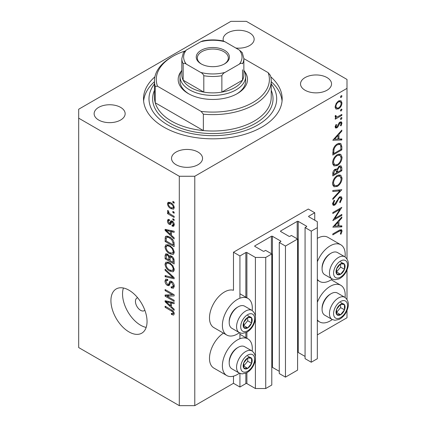 <?xml version="1.0" encoding="UTF-8"?>
<svg xmlns="http://www.w3.org/2000/svg" width="427" height="427" viewBox="0 0 427 427"><rect width="100%" height="100%" fill="white"/><g stroke="black" fill="none" stroke-linecap="round" stroke-linejoin="round"><path stroke-width="0.64" d="M314.747 212.753L308.299 209.033L233.478 252.229L239.926 255.949L245.861 252.528A0.731 0.422 0 0 1 246.891 252.528L255.41 257.438L265.727 257.438L271.791 253.942L265.599 250.366L264.18 251.183A0.731 0.422 0 0 1 263.149 251.183L254.892 246.416L254.892 245.824L271.401 236.291A0.731 0.422 0 0 1 272.437 236.291L280.694 241.058A0.731 0.422 0 0 1 280.907 241.356A0.731 0.422 0 0 1 280.694 241.65L279.274 242.472L285.466 246.048L297.592 239.045L291.401 235.469L289.981 236.291A0.731 0.422 0 0 1 288.946 236.291L280.694 231.525L280.694 230.927L297.203 221.394A0.731 0.422 0 0 1 298.233 221.394L306.49 226.161A0.731 0.422 0 0 1 306.703 226.459A0.731 0.422 0 0 1 306.49 226.758L305.07 227.575L311.262 231.151L317.325 227.65L317.325 221.693L308.812 216.777L308.812 216.179L314.747 212.753L314.747 220.204M308.812 216.179A0.731 0.422 0 0 0 308.598 216.478A0.731 0.422 0 0 0 308.812 216.777M305.07 227.575L305.07 358.653L311.262 362.229L317.325 358.728L317.325 227.65M311.262 362.229L311.262 231.151M297.592 352.355A0.731 0.422 0 0 1 298.233 352.472L305.07 356.422M280.694 230.927A0.731 0.422 0 0 0 280.48 231.226A0.731 0.422 0 0 0 280.694 231.525M279.274 242.472L279.274 373.55L285.466 377.126L297.592 370.124L297.592 239.045M285.466 377.126L285.466 246.048M271.791 367.252A0.731 0.422 0 0 1 272.437 367.369L279.274 371.314M254.892 245.824A0.731 0.422 0 0 0 254.679 246.123A0.731 0.422 0 0 0 254.892 246.416M194.781 405.65L194.781 176.26L346.996 88.378L346.996 79.443L246.379 21.35L230.9 21.35L78.68 109.232L78.68 347.557L179.297 405.65L194.781 405.65L233.478 383.307L239.926 387.033L245.861 383.606A0.731 0.422 0 0 1 246.891 383.606L255.41 388.522L265.727 388.522L271.791 385.021L271.791 253.942M265.727 388.522L265.727 257.438M255.41 388.522L255.41 359.422M255.41 356.614L255.41 318.91M255.41 316.103L255.41 257.438M239.926 387.033L239.926 373.417M239.926 338.728L239.926 332.9M239.926 298.217L239.926 255.949M233.478 383.307L233.478 376.166M239.403 332.654A21.163 12.218 -60 0 1 237.348 334.005A21.163 12.218 -60 0 1 226.769 335.051L213.868 327.605A21.163 12.218 -60 0 1 210.623 310.648A21.163 12.218 -60 0 1 224.447 291.999A21.163 12.218 -60 0 1 233.478 290.285L233.478 252.229M252.17 351.058A21.163 12.218 120 0 0 247.927 338.915A21.163 12.218 120 0 0 237.348 339.961A21.163 12.218 120 0 0 223.524 358.611A21.163 12.218 120 0 0 226.769 375.568A21.163 12.218 120 0 0 237.348 374.516A21.163 12.218 120 0 0 239.403 373.166M226.769 335.051A21.163 12.218 -60 0 1 223.524 318.094A21.163 12.218 -60 0 1 237.348 299.444A21.163 12.218 -60 0 1 247.927 298.398A21.163 12.218 -60 0 1 252.17 310.541M317.325 302.311A21.163 12.218 -60 0 1 330.226 286.341A21.163 12.218 -60 0 1 340.805 285.289A21.163 12.218 -60 0 1 345.048 297.432M332.281 319.545A21.163 12.218 -60 0 1 330.226 320.896A21.163 12.218 -60 0 1 319.647 321.942A21.163 12.218 -60 0 1 317.325 319.823M345.048 256.915A21.163 12.218 120 0 0 340.805 244.772A21.163 12.218 120 0 0 330.226 245.824A21.163 12.218 120 0 0 317.325 261.794M317.325 279.306A21.163 12.218 120 0 0 319.647 281.43A21.163 12.218 120 0 0 330.226 280.379A21.163 12.218 120 0 0 332.281 279.028M137.654 297.768A7.296 4.211 -120 0 0 136.95 298.041A7.296 4.211 -120 0 0 135.439 301.382A7.296 4.211 -120 0 0 138.626 308.726A7.296 4.211 -120 0 0 144.246 310.68A7.296 4.211 -120 0 0 144.838 310.21M110.929 300.64A25.54 14.748 -120 0 0 122.079 326.34A25.54 14.748 -120 0 0 141.759 333.183A25.54 14.748 -120 0 0 147.048 321.494A25.54 14.748 -120 0 0 135.903 295.788A25.54 14.748 -120 0 0 116.219 288.946A25.54 14.748 -120 0 0 110.929 300.64M123.419 288.011A25.54 14.748 -120 0 0 122.538 293.936A25.54 14.748 -120 0 0 146.167 327.413M154.894 76.833A69.323 40.026 0 0 0 143.515 98.808A69.323 40.026 0 0 0 163.819 127.107A69.323 40.026 0 0 0 239.366 135.781A69.323 40.026 0 0 0 282.162 98.808A69.323 40.026 0 0 0 270.782 76.833M235.832 48.027A15.505 8.951 0 0 0 254.145 39.225A15.505 8.951 0 0 0 249.603 32.895A15.505 8.951 0 0 0 232.704 30.952A15.505 8.951 0 0 0 223.134 39.225A15.505 8.951 0 0 0 223.46 41.051M120.606 107.369A15.505 8.951 0 0 0 103.708 105.432A15.505 8.951 0 0 0 94.132 113.699A15.505 8.951 0 0 0 98.674 120.03A15.505 8.951 0 0 0 115.573 121.973A15.505 8.951 0 0 0 125.148 113.699A15.505 8.951 0 0 0 120.606 107.369M198.005 152.055A15.505 8.951 0 0 0 181.107 150.117A15.505 8.951 0 0 0 171.531 158.385A15.505 8.951 0 0 0 176.073 164.715A15.505 8.951 0 0 0 192.972 166.658A15.505 8.951 0 0 0 202.547 158.385A15.505 8.951 0 0 0 198.005 152.055M327.002 77.581A15.505 8.951 0 0 0 310.103 75.638A15.505 8.951 0 0 0 300.528 83.911A15.505 8.951 0 0 0 305.07 90.241A15.505 8.951 0 0 0 321.969 92.179A15.505 8.951 0 0 0 331.544 83.911A15.505 8.951 0 0 0 327.002 77.581M334.747 218.528L341.835 214.434L341.835 215.373L332.804 220.583L339.913 209.395L332.804 213.5L332.804 212.566L341.835 207.351L334.747 218.528L334.208 218.218M339.625 196.863L341.312 196.724L342.07 198.432L340.095 202.74L339.636 202.126L341.141 198.966L340.618 197.712L339.609 197.808L338.723 198.694L336.054 203.823L334.683 205.2L333.215 205.36L332.574 203.844L334.101 200.188L334.661 200.711L333.503 203.417L333.887 204.362L334.645 204.282L339.625 196.863M341.835 189.705L332.804 199.462L332.804 198.459L339.924 190.88L332.804 191.509L332.804 190.506L341.835 189.705M342.07 178.192C341.819 181.683 340.25 184.421 337.362 186.407L333.935 186.78L332.574 183.759C332.809 180.231 334.389 177.467 337.319 175.47L340.698 175.118L342.07 178.192L341.002 177.579M342.07 157.339C341.819 160.83 340.25 163.568 337.362 165.553L333.935 165.927L332.574 162.906C332.809 159.378 334.389 156.613 337.319 154.617L340.698 154.264L342.07 157.339L341.002 156.725M341.835 139.976L332.804 140.243L341.835 130.086L341.835 131.105L338.942 134.313L338.942 139.042L341.835 138.956L341.835 139.976L340.154 139.005M341.2 95.696L341.952 96.134L341.2 97.436L340.666 97.489L340.447 96.998L341.2 95.696L341.952 96.134L341.733 95.648M317.325 334.896L346.996 317.768L346.996 310.568M346.996 299.338L346.996 270.051M346.996 258.821L346.996 88.378M340.805 244.772L327.909 237.327A21.163 12.218 120 0 0 317.325 238.373M223.444 333.135A21.163 12.218 120 0 0 210.442 351.811A21.163 12.218 120 0 0 213.868 368.117L226.769 375.568M335.958 109.013L335.12 106.889L336.209 103.366L338.558 100.969L341.013 100.74L341.952 102.944C341.781 105.453 340.65 107.423 338.558 108.853L336.065 109.077M341.2 109.2L341.952 109.632L341.2 110.935L340.447 110.502L341.2 109.2L341.952 109.632L341.733 109.147M340.666 110.988L340.447 110.502L341.2 110.935M341.835 114.447L341.835 115.381L335.238 119.192L335.238 118.258L336.209 117.692L335.643 117.51L335.12 116.464L335.35 115.52L336.049 115.626L336.305 116.859L337.351 116.865L341.835 114.447M341.2 117.622L341.952 118.055L341.2 119.357L340.447 118.925L341.2 117.622L341.952 118.055L341.733 117.569M340.666 119.411L340.447 118.925L341.2 119.357M336.855 127.881L335.579 128.031L335.12 126.958L336.06 124.465L336.625 124.769L335.932 126.488L336.177 127.016L336.823 126.968L339.027 122.976L340.047 122.031L341.403 121.887L341.952 123.163L341.061 125.858L340.447 125.586L341.141 123.675L340.794 122.885L340.079 122.944L337.869 126.947L336.855 127.881L335.126 126.883M337.437 143.856L340.762 143.403L341.835 146.637L341.835 149.872L332.804 155.081L333.129 149.482C333.957 146.893 335.392 145.015 337.437 143.856M341.835 167.902L341.835 170.725L332.804 175.935L332.804 173.901C332.702 172.022 333.45 170.49 335.046 169.3L336.967 169.396L339.273 166.055L341.045 165.879L341.835 167.902L340.65 167.219M336.636 169.092L336.225 168.969M341.835 226.87L332.804 227.137L341.835 216.975L341.835 217.994L338.942 221.207L338.942 225.931L341.835 225.846L341.835 226.87L340.154 225.894M341.141 231.519L340.794 230.761L338.814 231.418L332.804 234.887L332.804 233.953L338.905 230.431L341.504 229.651L342.07 231.039L341.024 234.151L340.33 234.001L341.141 231.519M166.952 296.151L174.141 300.298L174.141 301.382L165.11 296.167L165.11 295.014L172.305 294.774L165.11 290.616L165.11 289.533L174.141 294.747L174.141 295.906L166.952 296.151L169.151 294.881M171.627 281.382C173.33 282.557 174.205 284.158 174.259 286.181L173.453 288.214L171.206 287.91L171.088 286.757L172.599 286.944L173.202 285.482L171.654 282.482L170.72 282.354L169.103 285.674L167.464 285.476C165.879 284.403 165.052 282.92 164.993 281.025L165.74 279.125L167.688 279.375L167.806 280.528L166.503 280.358L166.05 281.596L167.485 284.409L168.403 284.596L169.983 281.153L171.627 281.382M165.11 269.181L174.141 277.678L174.141 278.794L165.11 276.701L165.11 275.586L173.084 277.683L165.11 270.307L165.11 269.181M174.259 269.56L173.341 271.62L172.839 271.818L169.743 271.086C167.058 269.661 165.473 267.366 164.993 264.206L165.948 262.109L169.631 262.76L172.876 265.695L174.259 269.56M174.259 252.229L173.341 254.289L172.839 254.481L169.743 253.75C167.058 252.325 165.473 250.035 164.993 246.87L165.948 244.772L169.631 245.429L172.876 248.365L174.259 252.229M171.44 235.362L174.141 237.828L174.141 238.955L165.11 230.415L165.11 229.358L174.141 231.237L174.141 232.363L171.44 231.717L171.44 235.362M172.85 201.379L174.141 202.126L174.141 203.209L172.85 202.462L172.85 201.379M78.68 118.167L179.297 176.26L194.781 176.26M179.297 405.65L179.297 176.26M170.789 202.761C172.743 203.748 173.901 205.387 174.259 207.677L173.581 209.171L170.853 208.622C168.932 207.629 167.795 206.006 167.453 203.748L168.131 202.259L170.789 202.761M172.85 211.402L174.141 212.144L174.141 213.228L172.85 212.486L172.85 211.402M170.736 214.375L174.141 216.345L174.141 217.428L167.571 213.633L167.571 212.55L168.622 213.158L167.453 211.205L167.806 210.383L168.745 211.333L168.628 212L169.391 213.409L170.736 214.375M172.85 218.715L174.141 219.457L174.141 220.54L172.85 219.798L172.85 218.715M172.14 221.01C173.501 221.917 174.205 223.177 174.259 224.794L173.693 226.273L172.145 226.161L172.028 225.008L172.967 225.098L173.319 224.18L172.3 222.184L171.702 222.088L170.522 224.538L169.327 224.399C168.094 223.545 167.469 222.382 167.453 220.914L168.035 219.393L169.332 219.526L169.45 220.674L168.681 220.61L168.393 221.416L169.193 223.236L169.743 223.209L170.805 220.78L172.14 221.01M169.193 223.236L172.321 221.72L172.524 221.266M169.572 237.001C172.246 238.357 173.768 240.556 174.141 243.598L174.141 246.673L165.11 241.463L165.276 236.958L165.863 236.222L169.572 237.001M171.489 256.115C173.239 257.214 174.125 258.773 174.141 260.801L174.141 264.009L165.11 258.794L165.11 255.559L165.703 253.819L167.379 254.012L169.273 256.269L169.663 255.81L171.489 256.115M171.44 306.725L174.141 309.191L174.141 310.317L165.11 301.777L165.11 300.72L174.141 302.599L174.141 303.725L171.44 303.079L171.44 306.725M174.259 313.824L173.618 315.089L171.44 314.448L171.323 313.301L172.956 313.744L173.202 313.167L172.519 311.694L165.11 307.275L165.11 306.191L171.238 309.73C172.946 310.504 173.949 311.87 174.259 313.824M173.789 201.923L172.85 202.462M174.253 207.549L173.933 207.399M171.9 208.024L170.853 208.622M170.058 202.708L170.037 202.382M169.914 202.329L167.453 203.748M168.393 204.319C168.729 205.841 169.551 206.914 170.853 207.538L172.898 207.997L173.319 207.106C172.978 205.584 172.156 204.506 170.853 203.882L168.804 203.433L168.393 204.319M171.729 203.375L170.853 203.882M174.115 206.647L173.319 207.106M173.789 211.941L172.85 212.486M168.51 213.094L167.571 213.633M168.98 212.95L168.622 213.158M168.195 210.778L167.453 211.205M173.789 219.254L172.85 219.798M174.253 224.944L172.145 226.161M174.125 223.711L173.319 224.18M173.063 221.746L172.3 222.184M172.78 221.469L171.702 222.088M171.211 223.31L169.327 224.399M169.359 219.814L167.453 220.914M171.777 221.746L172.321 221.72L171.777 221.746M166.455 229.635L165.11 230.415M172.77 230.954L171.44 231.717M167.758 231.898L170.389 234.396L170.389 231.466L166.05 230.425L167.758 231.898M171.44 233.788L170.389 234.396M167.16 229.785L166.05 230.425M171.67 230.724L170.389 231.466M166.167 240.855L165.11 241.463M167.688 236.836L167.726 236.168M166.904 236.019L165.276 236.958M166.167 240.988L173.084 244.981L173.084 243.123L171.766 239.76L169.562 238.074C168.201 237.14 167.128 237.044 166.343 237.786L166.167 240.988M174.141 244.372L173.084 244.981M168.419 236.414L166.343 237.786M170.458 237.556L169.562 238.074M172.481 239.35L171.766 239.76M174.061 242.557L173.084 243.123M173.741 253.964L172.839 254.481M174.184 253.008L173.255 252.725M170.768 253.163L169.743 253.75M167.576 245.466L164.993 246.87M167.571 245.381L167.646 244.607M166.05 247.473C166.439 249.907 167.672 251.642 169.759 252.677L172.481 253.168L173.202 251.626C172.823 249.251 171.627 247.543 169.604 246.496L167.565 245.771L166.765 245.931L166.05 247.473M168.857 245.023L167.565 245.771M170.496 245.979L169.604 246.496M174.136 251.087L173.202 251.626M166.167 258.186L165.11 258.794M170.288 255.682L169.273 256.269M171.44 256.381L171.435 256.083M166.167 258.319L168.862 259.878L168.777 256.851L167.528 255.181L166.509 255.01L166.167 258.319M169.919 259.269L168.862 259.878M168.291 254.738L167.528 255.181M170.677 255.752L168.777 256.851M169.919 260.486L173.084 262.317L172.972 259.05L171.494 257.198L170.325 257.022L169.919 260.486M174.141 261.708L173.084 262.317M172.332 256.718L171.494 257.198M173.746 258.602L172.972 259.05M174.045 259.611L173.084 260.166M173.741 271.294L172.839 271.818M174.184 270.339L173.255 270.056M170.768 270.494L169.743 271.086M167.576 262.797L164.993 264.206M167.571 262.717L167.646 261.938M166.05 264.804C166.439 267.238 167.672 268.973 169.759 270.008L172.481 270.499L173.202 268.957C172.823 266.587 171.627 264.873 169.604 263.827L167.565 263.101L166.765 263.267L166.05 264.804M168.857 262.354L167.565 263.101M170.496 263.315L169.604 263.827M174.136 268.423L173.202 268.957M166.445 275.933L165.11 276.701M173.741 277.304L173.084 277.683M165.852 269.875L165.11 270.307M174.237 286.64L173.789 286.421L171.206 287.91M174.131 284.942L173.202 285.482M172.465 282.012L171.654 282.482M169.962 284.035L167.464 285.476M167.576 279.738L164.993 281.025M170.079 283.629L168.403 284.596M171.569 281.863L171.681 281.414M170.704 281.03L169.471 281.745M168.59 295.201L168.099 294.913M167.229 294.945L165.11 296.167M173.245 294.23L172.305 294.774M166.05 290.077L165.11 290.616M173.741 294.518L172.689 294.555M166.455 300.998L165.11 301.777M172.77 302.316L171.44 303.079M167.758 303.261L170.389 305.759L170.389 302.828L166.05 301.788L167.758 303.261M171.44 305.15L170.389 305.759M167.16 301.147L166.05 301.788M171.67 302.086L170.389 302.828M174.173 313.044L172.956 313.744M172.567 313.802L171.44 314.448M174.067 312.671L173.202 313.167M173.245 311.272L172.519 311.694M166.05 306.73L165.11 307.275M340.447 96.998L341.2 97.436M339.3 100.628L339.358 101.103M340.959 102.373L341.952 102.944M337.554 108.277L338.558 108.853M335.691 107.519L335.195 107.721M338.563 101.898C336.967 102.987 336.092 104.498 335.932 106.424L336.706 108.1L338.563 107.914C340.148 106.83 341.008 105.33 341.141 103.419L340.404 101.706L338.563 101.898L337.821 101.471M335.195 105.997L335.932 106.424M341.024 114.911L341.835 115.381M335.296 117.169L336.209 117.692M335.254 115.781L335.932 116.171M335.27 126.104L335.932 126.488M340.02 122.047L341.952 123.163M340.484 125.527L341.061 125.858M339.385 122.544L340.079 122.944M338.857 123.227L339.449 123.563M338.147 124.753L338.771 125.111M337.25 126.589L337.869 126.947M341.232 130.753L341.835 131.105M338.339 133.966L338.942 134.313M338.019 138.508L338.942 139.042M338.019 135.343L334.565 139.17L338.019 139.069L338.019 135.343L337.415 134.996M333.967 138.823L334.565 139.17M340.911 149.333L341.835 149.872M339.059 143.194L339.203 144M333.733 153.613L340.911 149.471L340.682 145.426L339.945 144.427L337.431 144.79C335.723 145.788 334.576 147.368 333.983 149.53L333.733 153.613L332.804 153.079M333.241 149.098L333.983 149.53M336.668 144.353L337.431 144.79M336.449 165.03L337.362 165.553M333.919 164.475L332.911 164.726M339.15 153.955L339.422 154.926M337.314 155.556C334.965 157.2 333.69 159.458 333.503 162.324L334.667 164.907L337.357 164.619C339.7 162.986 340.959 160.749 341.141 157.91L339.977 155.247L337.314 155.556L336.556 155.118M332.644 161.828L333.503 162.324M340.911 170.186L341.835 170.725M333.733 173.197L333.733 174.467L336.625 172.796L336.081 170.127L335.062 170.224L333.733 173.197L332.884 172.705M332.804 173.933L333.733 174.467M334.352 169.818L335.062 170.224M337.554 171.638L337.554 172.262L340.911 170.325L340.335 166.904L339.273 166.989L337.661 169.626L337.554 171.638L336.567 171.072M336.62 171.723L337.554 172.262M337.004 169.252L337.661 169.626M338.563 166.578L339.273 166.989M336.449 185.884L337.362 186.407M333.919 185.329L332.911 185.58M339.15 174.808L339.422 175.78M337.314 176.41C334.965 178.054 333.69 180.311 333.503 183.178L334.667 185.761L337.357 185.473C339.7 183.84 340.959 181.603 341.141 178.764L339.977 176.1L337.314 176.41L336.556 175.972M332.644 182.681L333.503 183.178M338.419 190.01L339.924 190.88M339.486 197.06L342.07 198.432M338.921 197.407L339.609 197.808M338.136 198.352L338.723 198.694M335.467 203.482L336.054 203.823M332.58 203.983L334.683 205.2M333.999 200.332L334.661 200.711M332.686 202.942L333.503 203.417M341.024 214.904L341.835 215.373M339.102 208.931L339.913 209.395M341.232 217.647L341.835 217.994M338.339 220.855L338.942 221.207M338.045 225.413L338.942 225.931M338.019 222.232L334.565 226.064L338.019 225.958L338.019 222.232L337.415 221.885M333.967 225.718L334.565 226.064M340.004 229.849L342.07 231.039M340.42 233.804L341.024 234.151M342.753 303.752A6.384 3.688 120 0 0 340.49 304.398A6.384 3.688 120 0 0 336.609 309.303A6.384 3.688 120 0 0 336.668 314.48A6.384 3.688 120 0 0 340.607 314.752A6.384 3.688 120 0 0 344.488 309.847A6.384 3.688 120 0 0 344.429 304.67A6.384 3.688 120 0 0 342.753 303.752M342.283 304.435L340.49 304.398L336.609 309.303L336.668 314.48L340.607 314.752L344.488 309.847L344.429 304.67L342.283 304.435M322.075 309.335L322.075 308.326A11.529 6.656 -60 0 1 330.226 294.203L331.101 293.696A12.773 7.371 120 0 0 322.075 309.335A12.773 7.371 120 0 0 324.717 315.185L332.099 319.444A12.773 7.371 -60 0 1 331.283 306.244A12.773 7.371 -60 0 1 342.897 296.738A12.773 7.371 -60 0 1 344.867 297.325L337.49 293.066A12.773 7.371 120 0 0 335.515 292.479A12.773 7.371 120 0 0 331.101 293.696M336.487 312.505L340.613 307.616L340.581 304.392M336.732 312.521L340.607 314.752M340.613 307.616L344.488 309.847M340.559 302.433L344.429 304.67M249.875 357.378A6.384 3.688 120 0 0 247.612 358.018A6.384 3.688 120 0 0 243.732 362.923A6.384 3.688 120 0 0 243.785 368.101A6.384 3.688 120 0 0 247.724 368.378A6.384 3.688 120 0 0 251.604 363.473A6.384 3.688 120 0 0 251.551 358.29A6.384 3.688 120 0 0 249.875 357.378M249.405 358.056L247.612 358.018L243.732 362.923L243.785 368.101L247.724 368.378L251.604 363.473L251.551 358.29L249.405 358.056M229.198 362.961L229.198 361.947A11.529 6.656 -60 0 1 237.348 347.824L238.223 347.322A12.773 7.371 120 0 0 229.198 362.961A12.773 7.371 120 0 0 231.84 368.805L239.221 373.065A12.773 7.371 -60 0 1 238.405 359.87A12.773 7.371 -60 0 1 250.019 350.364A12.773 7.371 -60 0 1 251.989 350.946L244.612 346.687A12.773 7.371 120 0 0 242.637 346.1A12.773 7.371 120 0 0 238.223 347.322M243.609 366.126L247.735 361.237L247.703 358.018M243.854 366.142L247.724 368.378M247.735 361.237L251.604 363.473M247.676 356.059L251.551 358.29M249.875 316.861A6.384 3.688 120 0 0 247.612 317.501A6.384 3.688 120 0 0 243.732 322.406A6.384 3.688 120 0 0 243.785 327.589A6.384 3.688 120 0 0 247.724 327.861A6.384 3.688 120 0 0 251.604 322.956A6.384 3.688 120 0 0 251.551 317.779A6.384 3.688 120 0 0 249.875 316.861M249.405 317.539L247.612 317.501L243.732 322.406L243.785 327.589L247.724 327.861L251.604 322.956L251.551 317.779L249.405 317.539M229.198 322.444L229.198 321.43A11.529 6.656 -60 0 1 237.348 307.312L238.223 306.805A12.773 7.371 120 0 0 229.198 322.444A12.773 7.371 120 0 0 231.84 328.288L239.221 332.548A12.773 7.371 -60 0 1 238.405 319.353A12.773 7.371 -60 0 1 250.019 309.847A12.773 7.371 -60 0 1 251.989 310.429L244.612 306.17A12.773 7.371 120 0 0 242.637 305.588A12.773 7.371 120 0 0 238.223 306.805M243.609 325.609L247.735 320.72L247.703 317.501M243.854 325.625L247.724 327.861M247.735 320.72L251.604 322.956M247.676 315.542L251.551 317.779M342.753 263.235A6.384 3.688 120 0 0 340.49 263.881A6.384 3.688 120 0 0 336.609 268.786A6.384 3.688 120 0 0 336.668 273.963A6.384 3.688 120 0 0 340.607 274.241A6.384 3.688 120 0 0 344.488 269.336A6.384 3.688 120 0 0 344.429 264.153A6.384 3.688 120 0 0 342.753 263.235M342.283 263.918L340.49 263.881L336.609 268.786L336.668 273.963L340.607 274.241L344.488 269.336L344.429 264.153L342.283 263.918M322.075 268.823L322.075 267.809A11.529 6.656 -60 0 1 330.226 253.686L331.101 253.179A12.773 7.371 120 0 0 322.075 268.823A12.773 7.371 120 0 0 324.717 274.668L332.099 278.927A12.773 7.371 -60 0 1 331.283 265.733A12.773 7.371 -60 0 1 342.897 256.221A12.773 7.371 -60 0 1 344.867 256.808L337.49 252.549A12.773 7.371 120 0 0 335.515 251.962A12.773 7.371 120 0 0 331.101 253.179M336.487 271.988L340.613 267.099L340.581 263.875M336.732 272.004L340.607 274.241M340.613 267.099L344.488 269.336M340.559 261.922L344.429 264.153M244.319 71.063A34.662 20.01 180 0 1 237.348 93.593A34.662 20.01 180 0 1 188.328 93.593L188.328 93.593A34.662 20.01 180 0 1 181.363 71.063M243.854 70.231A32.836 18.959 180 0 1 245.674 76.46A32.836 18.959 180 0 1 225.403 93.977A32.836 18.959 180 0 1 189.62 89.867A32.836 18.959 180 0 1 180.002 76.46L180.002 80.933A32.836 18.959 0 0 0 188.99 93.961M154.462 80.933L154.462 97.313A58.376 33.706 0 0 0 155.236 102.784A58.376 33.706 0 0 0 171.558 121.151A58.376 33.706 0 0 0 203.364 130.571L155.236 102.784L155.236 86.403A58.376 33.706 180 0 1 154.462 80.933A58.376 33.706 180 0 1 171.558 57.101L172.85 56.353A56.551 32.649 0 0 0 157.52 86.233L155.236 86.403M154.462 83.873A63.853 36.866 0 0 0 167.688 124.871A63.853 36.866 0 0 0 248.957 129.205A63.853 36.866 0 0 0 271.214 83.873M271.214 81.69A69.323 40.026 180 0 1 282.055 101.039M203.364 114.185L201.074 111.378A56.551 32.649 0 0 0 268.156 72.649L270.44 75.462A58.376 33.706 180 0 1 271.214 80.933A58.376 33.706 180 0 1 203.364 114.185L203.364 130.571A58.376 33.706 0 0 0 271.214 97.313L271.214 80.933M268.156 72.649L243.854 58.616M184.822 51.08A56.551 32.649 0 0 0 172.85 56.353M201.074 111.378L157.52 86.233M143.621 101.039A69.323 40.026 180 0 1 154.462 81.69M236.686 93.961A32.836 18.959 0 0 0 245.674 80.933L245.674 76.46M201.101 63.874L201.101 63.874A16.6 9.586 180 0 1 201.101 50.322A16.6 9.586 180 0 1 224.575 50.322A16.6 9.586 180 0 1 224.575 63.874A16.6 9.586 180 0 1 201.101 63.874M224.175 64.098A15.505 8.951 0 0 0 228.344 57.992A15.505 8.951 0 0 0 223.801 51.662A15.505 8.951 0 0 0 206.903 49.719A15.505 8.951 0 0 0 197.333 57.992A15.505 8.951 0 0 0 201.501 64.098M186.305 64.125C184.912 63.116 183.866 63.009 183.167 63.799A31.011 17.907 180 0 1 181.827 58.59L181.827 74.971A31.011 17.907 0 0 0 183.167 80.185A31.011 17.907 0 0 0 190.906 87.631A31.011 17.907 0 0 0 203.807 92.104A31.011 17.907 0 0 0 221.869 92.104A31.011 17.907 0 0 0 242.509 80.185A31.011 17.907 0 0 0 243.854 74.971L243.854 58.59A31.011 17.907 180 0 1 242.509 63.799C241.81 63.009 240.764 63.121 239.371 64.125A29.191 16.85 0 0 0 239.371 50.071L225.008 41.782A29.191 16.85 0 0 0 200.669 41.782L186.305 50.071A29.191 16.85 0 0 0 186.305 64.125L200.669 72.414A29.191 16.85 0 0 0 225.008 72.414L239.371 64.125M183.167 63.799L183.167 80.185L203.807 92.104L203.807 75.718C203.108 74.122 202.062 73.022 200.669 72.414M180.002 76.46A32.836 18.959 180 0 1 181.827 70.231M225.008 72.414C223.609 73.022 222.563 74.122 221.869 75.718L221.869 92.104L242.509 80.185L242.509 69.761M200.669 41.782L202.665 40.928C209.449 39.572 216.233 39.572 223.017 40.928L225.008 41.782M239.371 50.071L242.29 52.665L243.854 58.59M181.827 58.59L183.386 52.665L186.305 50.071M306.49 226.758L306.49 226.161M298.233 352.472L298.233 221.394M297.203 238.821L297.203 221.394M280.694 241.65L280.694 241.058M272.437 367.369L272.437 236.291M271.401 253.718L271.401 236.291M246.891 383.606L246.891 372.675M246.891 338.317L246.891 332.158M246.891 297.8L246.891 252.528M245.861 383.606L245.861 373.182M245.861 337.72L245.861 332.665M245.861 297.203L245.861 252.528M172.166 221.026L170.117 222.211M169.135 230.196L167.907 230.906M166.333 237.818L165.11 238.522M167.576 254.134L165.11 255.559M170.106 257.246L168.862 257.967M172.359 276.002L171.659 276.408M171.585 281.793L169.007 283.288M169.135 301.558L167.907 302.268M172.193 310.344L171.312 310.851M340.805 146.045L341.835 146.637M332.814 152.348L333.733 152.882M336.684 201.058L337.287 201.405M338.003 230.954L338.814 231.418M343.948 300.592A9.853 5.69 120 0 0 334.469 309.153A9.853 5.69 120 0 0 337.143 318.558A9.853 5.69 120 0 0 346.623 309.997A9.853 5.69 120 0 0 343.948 300.592M251.071 354.213A9.853 5.69 120 0 0 241.591 362.774A9.853 5.69 120 0 0 244.265 372.179A9.853 5.69 120 0 0 253.745 363.623A9.853 5.69 120 0 0 251.071 354.213M251.071 313.701A9.853 5.69 120 0 0 241.591 322.262A9.853 5.69 120 0 0 244.265 331.667A9.853 5.69 120 0 0 253.745 323.106A9.853 5.69 120 0 0 251.071 313.701M343.948 260.075A9.853 5.69 120 0 0 334.469 268.636A9.853 5.69 120 0 0 337.143 278.041A9.853 5.69 120 0 0 346.623 269.485A9.853 5.69 120 0 0 343.948 260.075M271.214 90.316A60.202 34.758 180 0 1 242.547 129.034A60.202 34.758 180 0 1 170.272 123.382A60.202 34.758 180 0 1 154.462 90.316M221.869 75.718A31.011 17.907 180 0 1 203.807 75.718M239.926 334.293L247.927 338.915M331.229 279.76L340.805 285.289M317.325 280.091L319.647 281.43M168.804 203.433L170.362 202.531M172.898 207.997L174.232 207.228M172.967 225.098L174.237 224.362M168.681 220.61L169.402 220.199M169.642 223.294L171.665 222.12M166.765 245.931L168.564 244.895M172.481 253.168L174.253 252.149M166.509 255.01L167.779 254.278M170.325 257.022L171.691 256.237M166.765 263.267L168.564 262.226M172.481 270.499L174.253 269.48M172.599 286.944L174.253 285.989M170.72 282.354L171.996 281.617M166.503 280.358L167.72 279.658M317.325 320.608L319.647 321.942M239.926 293.776L247.927 298.398M340.404 101.706L338.851 100.809M336.706 108.1L335.131 107.193M336.305 116.859L335.147 116.192M336.177 127.016L335.179 126.445M340.794 122.885L339.705 122.261M339.945 144.427L338.248 143.451M339.977 155.247L338.168 154.206M334.667 164.907L332.633 163.733M336.081 170.127L334.853 169.418M340.335 166.904L339.081 166.178M339.977 176.1L338.168 175.059M334.667 185.761L332.633 184.587M340.618 197.712L339.401 197.012M333.887 204.362L332.585 203.61M340.794 230.761L339.577 230.062M332.099 319.444L334.875 320.277L338.947 319.465C341.723 318.136 344.034 315.905 345.886 312.777C349.483 305.94 349.142 300.789 344.867 297.325M239.221 373.065L241.997 373.903L246.069 373.091C248.845 371.757 251.156 369.526 253.003 366.398C256.606 359.561 256.264 354.41 251.989 350.946M239.221 332.548L241.997 333.386L246.069 332.574C248.845 331.24 251.156 329.009 253.003 325.886C256.606 319.044 256.264 313.893 251.989 310.429M332.099 278.927L334.875 279.765L338.947 278.954C341.723 277.619 344.034 275.388 345.886 272.261C349.483 265.423 349.142 260.273 344.867 256.808"/></g></svg>
